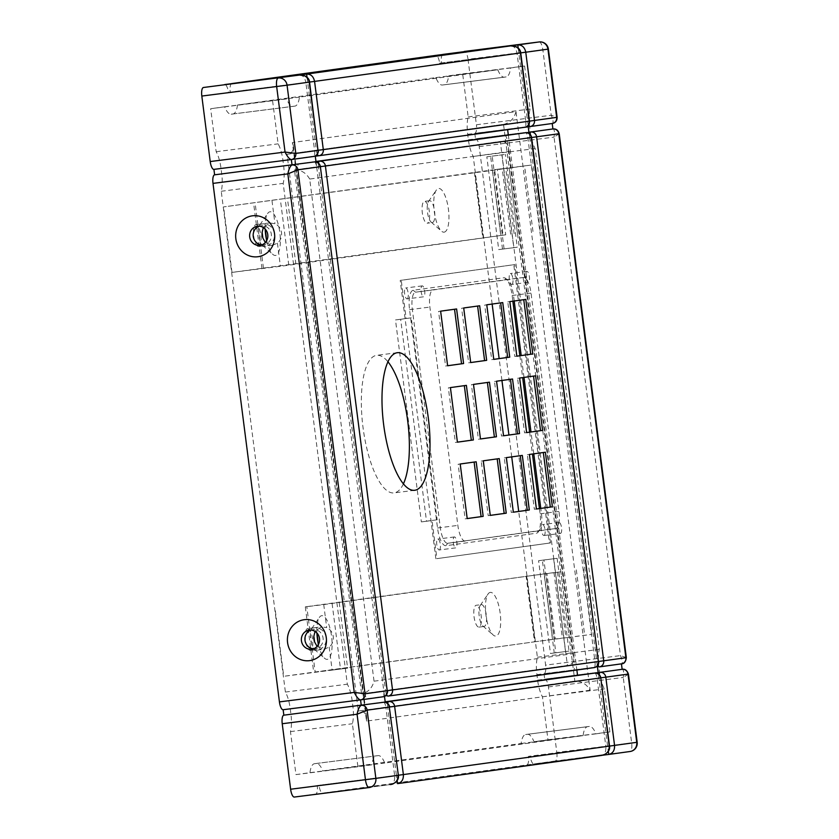 <?xml version="1.0" encoding="UTF-8"?>
<svg xmlns="http://www.w3.org/2000/svg" width="839" height="839" viewBox="0 0 839 839"><rect width="100%" height="100%" fill="white"/><g stroke="black" fill="none" stroke-linecap="round" stroke-linejoin="round"><path stroke-width="0.63" stroke-dasharray="4.2 3.15" d="M514.213 301.002L513.489 295.328A16.507 5.37 82.8 0 0 508.046 280.457A16.507 5.37 82.8 0 0 506.085 279.681L415.557 292.192A16.507 5.37 82.8 0 0 412.327 309.308L440.297 527.626A16.507 5.37 82.8 0 0 447.701 543.263L538.229 530.762A16.507 5.37 82.8 0 0 539.917 529.524A16.507 5.37 82.8 0 0 541.459 513.646L540.777 508.382M539.425 508.57L540.096 513.814A18.71 6.093 -97.2 0 1 538.355 531.811A18.71 6.093 -97.2 0 1 536.446 533.205L445.939 545.707A18.71 6.093 -97.2 0 1 437.528 527.983L409.558 309.664A18.71 6.093 -97.2 0 1 413.218 290.273L503.725 277.761A18.71 6.093 -97.2 0 1 505.969 278.632A18.71 6.093 -97.2 0 1 512.136 295.485L512.86 301.191M465.267 541.04A16.507 5.37 82.8 0 1 465.246 541.04A16.507 5.37 82.8 0 1 457.853 525.403L429.883 307.074A16.507 5.37 82.8 0 1 433.102 289.969L523.609 277.457A16.507 5.37 82.8 0 1 523.63 277.457A16.507 5.37 82.8 0 1 531.035 293.094L559.005 511.423A16.507 5.37 82.8 0 1 555.775 528.528L447.722 543.263A16.507 5.37 82.8 0 0 447.722 543.263L445.939 545.707M523.609 277.457L506.064 279.691A16.507 5.37 82.8 0 0 506.064 279.691L503.725 277.761M533.793 453.826L530.993 431.97M523.997 377.414L521.197 355.558M519.855 355.746L522.655 377.602M529.64 432.158L532.44 454.014M435.871 558.764L400.213 280.404L513.783 264.715L549.451 543.074L436.899 558.638L432.012 520.432L421.356 521.9L395.484 319.953L406.139 318.484L401.241 280.278L514.821 264.579L550.478 542.938L436.899 558.638M543.966 535.502A5.506 1.793 82.8 0 0 545.035 529.808A5.506 1.793 82.8 0 0 542.571 524.585A5.506 1.793 82.8 0 0 541.48 530.269A5.506 1.793 82.8 0 0 543.955 535.502A5.506 1.793 82.8 0 0 543.966 535.502M407.093 298.894A5.506 1.793 82.8 0 0 408.173 293.199A5.506 1.793 82.8 0 0 405.698 287.976A5.506 1.793 82.8 0 0 404.618 293.66A5.506 1.793 82.8 0 0 407.083 298.894A5.506 1.793 82.8 0 0 407.093 298.894L423.601 296.796A5.506 1.793 82.8 0 0 424.691 291.102A5.506 1.793 82.8 0 0 422.216 285.879A5.506 1.793 82.8 0 0 421.136 291.563A5.506 1.793 82.8 0 0 423.601 296.796A5.506 1.793 82.8 0 0 423.611 296.796M511.8 284.431A5.506 1.793 82.8 0 0 512.87 278.737A5.506 1.793 82.8 0 0 510.406 273.514A5.506 1.793 82.8 0 0 509.325 279.198A5.506 1.793 82.8 0 0 511.79 284.431A5.506 1.793 82.8 0 0 511.8 284.431L528.308 282.334A5.506 1.793 82.8 0 0 529.388 276.639A5.506 1.793 82.8 0 0 526.923 271.417A5.506 1.793 82.8 0 0 525.843 277.101A5.506 1.793 82.8 0 0 528.308 282.334A5.506 1.793 82.8 0 0 528.318 282.334M439.258 549.965A5.506 1.793 82.8 0 0 440.328 544.27A5.506 1.793 82.8 0 0 437.864 539.047A5.506 1.793 82.8 0 0 436.783 544.731A5.506 1.793 82.8 0 0 439.248 549.965A5.506 1.793 82.8 0 0 439.258 549.965L455.766 547.867A5.506 1.793 82.8 0 0 456.846 542.172A5.506 1.793 82.8 0 0 454.381 536.95A5.506 1.793 82.8 0 0 453.301 542.634A5.506 1.793 82.8 0 0 455.766 547.867A5.506 1.793 82.8 0 0 455.776 547.867M313.545 648.788A9.628 9.103 -97.9 0 0 315.349 648.725A9.628 9.103 -97.9 0 0 323.057 637.997A9.628 9.103 -97.9 0 0 312.8 629.638A9.628 9.103 -97.9 0 0 312.706 629.649A9.628 9.103 -97.9 0 0 310.965 630.079M261.799 244.883A9.628 9.103 -97.9 0 0 263.509 244.841A9.628 9.103 -97.9 0 0 263.603 244.831A9.628 9.103 -97.9 0 0 271.301 234.039A9.628 9.103 -97.9 0 0 260.971 225.754A9.628 9.103 -97.9 0 0 259.22 226.184M590.111 690.214L366.507 721.121L292.392 142.557L515.995 111.66L590.111 690.214C586.492 683.974 581.406 680.943 574.841 681.1L358.337 711.021L287.022 154.292L503.526 124.382L574.841 681.1M366.507 721.121L366.643 717.471C365.783 712.856 363.014 710.706 358.337 711.021M292.392 142.557L293.44 146.028C293.765 150.632 291.657 153.39 287.127 154.282L287.022 154.292M515.995 111.66C514.097 118.603 509.976 122.83 503.631 124.361L503.526 124.382M272.602 100.858L278.108 143.857A22.013 7.163 -97.2 0 1 282.953 160.532L283.655 165.986A22.013 7.163 -97.2 0 1 283.173 183.395L347.336 684.205A22.013 7.163 -97.2 0 1 352.181 700.88L352.873 706.333A22.013 7.163 -97.2 0 1 352.401 723.742L357.907 766.741L371.887 764.811A22.013 7.163 -97.2 0 1 376.375 755.855L378.148 755.614A22.013 7.163 -97.2 0 1 378.179 755.614A22.013 7.163 -97.2 0 1 384.744 763.039L583.074 735.625A22.013 7.163 -97.2 0 1 587.562 726.679L589.335 726.427A22.013 7.163 -97.2 0 1 589.366 726.427A22.013 7.163 -97.2 0 1 595.921 733.852L609.901 731.923L604.395 688.924A22.013 7.163 -97.2 0 1 599.549 672.249L598.857 666.795A22.013 7.163 -97.2 0 1 599.329 649.386L535.177 148.576A22.013 7.163 -97.2 0 1 530.332 131.901L529.629 126.437A22.013 7.163 -97.2 0 1 530.112 109.028L524.606 66.04L510.626 67.969A22.013 7.163 -97.2 0 1 506.127 76.915L504.354 77.167A22.013 7.163 -97.2 0 1 504.333 77.167A22.013 7.163 -97.2 0 1 497.768 69.742L299.439 97.146A22.013 7.163 -97.2 0 1 294.95 106.102L293.178 106.343A22.013 7.163 -97.2 0 1 293.147 106.354A22.013 7.163 -97.2 0 1 286.581 98.929L210.662 108.713L216.168 151.712A22.013 7.163 -97.2 0 1 221.014 168.387L221.716 173.851A22.013 7.163 -97.2 0 1 221.234 191.261L285.396 692.06A22.013 7.163 -97.2 0 1 290.242 708.735L290.934 714.199A22.013 7.163 -97.2 0 1 290.462 731.608L295.968 774.607L309.948 772.667A22.013 7.163 -97.2 0 1 314.436 763.721L316.219 763.469A22.013 7.163 -97.2 0 1 316.24 763.469A22.013 7.163 -97.2 0 1 322.805 770.894L521.134 743.49A22.013 7.163 -97.2 0 1 525.623 734.534L527.395 734.293A22.013 7.163 -97.2 0 1 527.427 734.293A22.013 7.163 -97.2 0 1 533.992 741.718L547.972 739.778L542.455 696.789A22.013 7.163 -97.2 0 1 537.61 680.114L536.918 674.65A22.013 7.163 -97.2 0 1 537.39 657.241L518.712 511.433M374.037 681.195L572.796 653.728L508.476 151.586L309.706 179.053L374.037 681.195C372.138 688.127 368.017 692.364 361.672 693.895L567.426 665.463L500.296 141.487L294.437 169.939L361.567 693.905M572.796 653.728L573.845 657.199C574.17 661.803 572.062 664.551 567.531 665.453L567.426 665.463M508.476 151.586L508.612 147.947C507.742 143.322 504.973 141.172 500.296 141.487M309.706 179.053C306.088 172.813 301.002 169.772 294.437 169.939M403.423 483.841A69.333 22.569 -97.2 0 1 394.162 492.881A69.333 22.569 -97.2 0 1 394.078 492.892A69.333 22.569 -97.2 0 1 362.962 426.957A69.333 22.569 -97.2 0 1 376.627 355.327A69.333 22.569 -97.2 0 1 387.933 361.766M517.275 247.201L498.723 249.592L486.84 156.809L505.393 154.407L501.89 154.89L513.783 247.683L517.275 247.201L505.393 154.407M502.498 249.099L490.616 156.316M504.071 248.868L492.189 156.085M486.84 156.809L501.89 154.89M513.783 247.683L498.723 249.592M554.243 652.994L550.468 653.487L538.586 560.704L542.361 560.211L554.243 652.994L569.02 651.095L550.468 653.487M538.586 560.704L557.127 558.313L543.924 559.98L555.817 652.773M543.924 559.98L542.361 560.211M553.635 558.795L565.517 651.578M557.127 558.313L569.02 651.095M400.213 280.404L401.241 280.278M513.783 264.715L514.821 264.579M549.451 543.074L550.478 542.938M560.473 533.405A5.506 1.793 82.8 0 0 561.553 527.71A5.506 1.793 82.8 0 0 559.089 522.487A5.506 1.793 82.8 0 0 557.998 528.171A5.506 1.793 82.8 0 0 560.473 533.405L543.955 535.502M437.171 519.771L426.516 521.25L400.654 319.292L411.299 317.824L437.171 519.771L432.012 520.432M411.299 317.824L406.139 318.484M400.654 319.292L395.484 319.953M426.516 521.25L421.356 521.9M526.619 432.578L524.553 432.861L517.569 378.284L535.607 375.809M468.623 362.826L470.689 362.563L468.623 362.826L461.639 308.238L477.611 306.057M491.696 359.637L493.762 359.375L491.696 359.637L484.711 305.06L500.684 302.869M503.547 435.766L501.491 436.049L494.496 381.472L512.535 378.997M516.834 356.166L514.768 356.449L507.773 301.872L525.812 299.397M536.404 508.99L534.349 509.273L527.353 454.696L543.326 452.515M490.27 515.366L488.204 515.649L481.208 461.072L497.191 458.881M455.346 442.426L457.412 442.163L455.346 442.426L448.351 387.849L464.334 385.657M445.561 366.014L447.627 365.752L445.561 366.014L438.566 311.426L456.605 308.962M478.419 439.237L480.485 438.975L478.419 439.237L471.424 384.661L487.396 382.469M513.342 512.178L511.276 512.461L504.281 457.884L520.264 455.692M465.131 518.838L467.197 518.575L465.131 518.838L458.146 464.261L474.119 462.069M476.174 461.786L474.119 462.048M522.319 455.409L520.253 455.671M513.342 512.199L511.276 512.461M489.462 382.185L487.396 382.448M466.39 385.374L464.324 385.636M499.247 458.597L497.181 458.86M490.27 515.387L488.204 515.649M545.392 452.221L543.326 452.483M536.415 509.011L534.349 509.273M516.834 356.187L514.768 356.449M503.547 435.787L501.491 436.049M502.739 302.585L500.673 302.848M479.677 305.774L477.611 306.036M526.619 432.599L524.553 432.861M460.212 463.998L458.146 464.261M486.767 304.798L484.711 305.06M519.635 378.022L517.569 378.284M529.419 454.434L527.353 454.696M463.705 307.976L461.639 308.238M450.417 387.587L448.351 387.849M483.274 460.81L481.208 461.072M496.562 381.21L494.496 381.472M509.839 301.61L507.773 301.872M506.347 457.622L504.281 457.884M473.49 384.398L471.424 384.661M440.632 311.164L438.566 311.426M492.147 304.054L473.238 156.432A22.013 7.163 -97.2 0 1 468.393 139.756L467.69 134.303A22.013 7.163 -97.2 0 1 468.172 116.894L462.667 73.895L448.687 75.825A22.013 7.163 -97.2 0 1 444.188 84.781L442.415 85.022A22.013 7.163 -97.2 0 1 442.394 85.033A22.013 7.163 -97.2 0 1 435.829 77.608L237.5 105.011A22.013 7.163 -97.2 0 1 233.011 113.957L231.239 114.209A22.013 7.163 -97.2 0 1 231.207 114.209A22.013 7.163 -97.2 0 1 224.642 106.784L210.662 108.713M448.687 75.825L510.626 67.969M462.667 73.895L524.606 66.04M468.172 116.894L530.112 109.028M473.238 156.432L535.177 148.576M511.727 456.877L508.927 435.022M501.942 380.466L499.142 358.61M537.39 657.241L599.329 649.386M542.455 696.789L604.395 688.924M547.972 739.778L609.901 731.923M533.992 741.718L595.921 733.852M521.134 743.49L583.074 735.625M322.805 770.894L384.744 763.039M309.948 772.667L371.887 764.811M295.968 774.607L357.907 766.741M290.462 731.608L352.401 723.742M285.396 692.06L347.336 684.205M221.234 191.261L283.173 183.395M216.168 151.712L278.108 143.857M224.642 106.784L286.581 98.929M237.5 105.011L299.439 97.146M435.829 77.608L497.768 69.742M518.198 48.106L527.563 121.351L529.461 121.11L525.78 121.592L517.044 53.371C516.1 48.484 514.024 45.977 510.804 45.872M307.011 77.293L307.64 82.306L230.211 92.133A8.254 2.685 82.8 0 1 231.48 83.701M439.626 63.198L518.817 53.119L439.626 63.198A8.254 2.685 82.8 0 0 435.934 55.374M442.656 54.514A8.254 2.685 82.8 0 0 441.398 62.946M548.381 49.092L468.015 59.275A8.254 2.685 82.8 0 0 464.324 51.452M468.015 59.275L476.405 124.77L551.244 115.268L557.106 117.187M539.173 41.95A8.254 2.685 82.8 0 1 542.854 49.774L551.244 115.268C553.289 120.061 553.614 122.798 552.219 123.501L474.79 133.317A8.254 2.685 82.8 0 0 476.405 124.77M474.79 133.317L475.493 138.781A8.254 2.685 82.8 0 0 475.493 138.781L552.922 128.954L475.493 138.781A8.254 2.685 82.8 0 1 479.205 146.605L545.623 665.117L620.472 655.616L626.324 657.514M559.235 133.81L554.044 137.103L620.472 655.616C622.507 660.408 622.832 663.146 621.437 663.848L544.018 673.675A8.254 2.685 82.8 0 0 545.623 665.117M544.018 673.675L544.71 679.129A8.254 2.685 82.8 0 0 544.71 679.129L622.139 669.302L544.71 679.129A8.254 2.685 82.8 0 1 548.423 686.952L556.813 752.447L637.179 742.263M628.453 674.178L623.262 677.451L631.652 742.945A8.254 2.685 82.8 0 1 630.047 751.503L555.198 761.004A8.254 2.685 82.8 0 0 556.813 752.447M555.198 761.004L533.908 763.941A8.254 2.685 82.8 0 0 533.908 763.941L602.874 755.194L533.898 763.941A8.254 2.685 82.8 0 1 530.196 756.128L528.423 756.369A8.254 2.685 82.8 0 1 526.808 764.927L322.721 793.128A8.254 2.685 82.8 0 0 322.721 793.128L391.687 784.371L322.711 793.128A8.254 2.685 82.8 0 1 319.009 785.304L317.236 785.556A8.254 2.685 82.8 0 1 315.621 794.103L294.332 797.05M318.285 150.317L314.604 150.779L305.857 82.547L228.439 92.374A8.254 2.685 82.8 0 0 224.747 84.55M228.439 92.374L230.211 92.133M317.331 154.187A5.506 1.793 -97.2 0 1 316.376 150.527L307.64 82.306L305.857 82.547C304.924 77.66 302.837 75.164 299.617 75.049M315.621 794.103L390.471 784.612C393.585 783.689 394.98 780.731 394.655 775.729L317.236 785.556M389.6 707.015L387.691 707.256L396.438 775.477L394.655 775.729L385.919 707.497L389.6 707.046M398.336 775.236L396.438 775.477L397.099 780.564M526.808 764.927L601.647 755.425C604.762 754.513 606.157 751.545 605.842 746.542L528.423 756.369M396.438 775.477L319.009 785.304M600.776 677.828L598.878 678.069L608.285 751.377M594.641 673.098A5.506 1.793 -97.2 0 1 597.106 678.321L605.842 746.542L607.614 746.301L530.196 756.128M548.423 686.952L623.262 677.451C624.027 672.343 623.66 669.627 622.16 669.302M479.205 146.605L554.044 137.103C554.81 131.996 554.443 129.279 552.943 128.954M598.689 661.489L595.008 661.94L527.878 137.963A5.506 1.793 82.8 0 0 525.413 132.751M573.278 670.267L593.928 667.645A5.506 1.793 82.8 0 0 595.008 661.94L574.358 664.561A5.506 1.793 -97.2 0 1 573.278 670.267L367.43 698.709A5.506 1.793 -97.2 0 1 367.419 698.709A5.506 1.793 -97.2 0 1 364.955 693.496L297.824 169.52A5.506 1.793 -97.2 0 1 298.904 163.825L315.967 161.466M320.383 166.657L318.474 166.909L385.594 690.885L387.503 690.633L383.822 691.126A5.506 1.793 -97.2 0 1 382.752 696.831M364.955 693.496L385.594 690.885A5.506 1.793 82.8 0 0 386.548 694.535M318.463 163.186A5.506 1.793 82.8 0 0 318.474 166.909L297.824 169.52M597.106 678.321L600.787 677.86M387.691 707.256A5.506 1.793 -97.2 0 1 387.681 703.533M598.878 678.069A5.506 1.793 -97.2 0 1 598.868 674.346M529.65 133.999A5.506 1.793 -97.2 0 0 529.661 137.722L531.559 137.481M598.679 661.457L596.781 661.698A5.506 1.793 -97.2 0 0 597.735 665.348M528.507 125.001A5.506 1.793 -97.2 0 1 527.563 121.351M316.376 150.527L318.285 150.286M525.78 121.592A5.506 1.793 -97.2 0 1 524.711 127.297L524.815 127.287M314.604 150.779A5.506 1.793 -97.2 0 1 313.524 156.474M314.237 161.937A5.506 1.793 -97.2 0 1 316.702 167.15L316.041 162.011M383.454 702.285A5.506 1.793 -97.2 0 1 385.919 707.497M504.774 135.373A5.506 1.793 -97.2 0 1 507.238 140.585L574.358 664.561M316.702 167.15L384.482 696.307M385.216 702.044L364.577 704.666L294.657 158.854L507.637 129.657M315.296 156.232L294.657 158.854M597.316 665.872L529.126 133.611M528.255 126.804L507.616 129.426M508.319 134.922L576.865 670.004M385.195 701.813L364.577 704.666M555.324 638.972L554.317 639.108L545.916 573.614L546.934 573.477L555.324 638.972L591.799 634.378L569.22 637.325L560.83 571.831L526.147 576.33L534.537 641.825L315.191 672.133L306.801 606.639L305.323 606.859L323.739 604.594L326.686 627.624L321.327 626.806L315.044 631.431M560.83 571.831L546.934 573.477M557.495 572.135L565.885 637.63M545.916 573.614L323.739 604.594M306.801 606.639L526.147 576.33M317.981 642.265A11.001 3.587 -97.2 0 1 315.548 649.753A11.001 3.587 -97.2 0 1 314.237 649.239A11.001 3.587 -97.2 0 1 310.608 639.287A11.001 3.587 -97.2 0 1 311.636 628.736A11.001 3.587 -97.2 0 1 312.769 627.918A11.001 3.587 -97.2 0 1 312.779 627.918A11.001 3.587 -97.2 0 1 316.995 634.557M318.432 644.499A22.013 7.163 82.8 0 0 324.641 658.332A22.013 7.163 82.8 0 0 331.971 640.419A22.013 7.163 82.8 0 0 321.694 615.69A22.013 7.163 82.8 0 0 319.439 617.336A22.013 7.163 82.8 0 0 316.911 632.963M490.28 592.397A22.013 7.163 82.8 0 0 488.025 594.043A22.013 7.163 82.8 0 0 485.97 615.134A22.013 7.163 82.8 0 0 493.227 635.039A22.013 7.163 82.8 0 0 500.558 617.116A22.013 7.163 82.8 0 0 490.28 592.397M307.598 628.579A11.001 3.587 82.8 0 0 305.448 639.958A11.001 3.587 82.8 0 0 310.388 650.403A11.001 3.587 82.8 0 0 312.559 639.035A11.001 3.587 82.8 0 0 307.619 628.568A11.001 3.587 82.8 0 0 307.598 628.579L312.779 627.918M481.355 604.625A11.001 3.587 -97.2 0 1 481.366 604.625A11.001 3.587 -97.2 0 1 486.305 615.092A11.001 3.587 -97.2 0 1 484.134 626.46A11.001 3.587 -97.2 0 1 482.834 625.946A11.001 3.587 -97.2 0 1 479.195 615.994A11.001 3.587 -97.2 0 1 480.233 605.443A11.001 3.587 -97.2 0 1 481.355 604.625L476.206 605.276A11.001 3.587 82.8 0 0 474.035 616.665A11.001 3.587 82.8 0 0 478.975 627.111A11.001 3.587 82.8 0 0 481.146 615.742A11.001 3.587 82.8 0 0 476.206 605.276A11.001 3.587 82.8 0 0 476.195 605.276M317.09 646.408L324.399 649.155L329.182 647.058A11.285 10.666 -97.9 0 0 333.261 636.665A11.285 10.666 -97.9 0 0 326.686 627.624M304.914 639.36A11.285 10.666 82.1 0 1 314.038 627.813A11.285 10.666 82.1 0 1 314.153 627.792A11.285 10.666 82.1 0 1 326.151 637.588A11.285 10.666 82.1 0 1 317.121 650.162A11.285 10.666 82.1 0 1 305.176 641.342M329.182 647.058L332.129 670.088L315.191 672.133M339.218 602.622L347.608 668.127L283.739 676.307L554.317 639.108M332.129 670.088L347.608 668.127M534.537 641.825L569.22 637.325M275.349 610.813L283.739 676.307M332.118 603.608L340.519 669.103M576.32 569.859L584.71 635.364M583.409 568.884L591.799 634.378M553.992 572.618L562.382 638.112M544.238 573.855L552.628 639.349M526.64 576.089L535.03 641.583M494.653 169.646L497.328 169.3L505.718 234.805L503.043 235.14L494.653 169.646L492.493 169.96L500.883 235.455L231.994 272.413L288.773 265.208L505.718 234.805M503.043 235.14L500.883 235.455M266.236 238.37A11.001 3.587 -97.2 0 1 263.824 245.848A11.001 3.587 -97.2 0 1 263.803 245.858A11.001 3.587 -97.2 0 1 262.502 245.345A11.001 3.587 -97.2 0 1 258.863 235.392A11.001 3.587 -97.2 0 1 259.901 224.842A11.001 3.587 -97.2 0 1 261.034 224.023A11.001 3.587 -97.2 0 1 265.26 230.662M266.697 240.604A22.013 7.163 82.8 0 0 272.895 254.437A22.013 7.163 82.8 0 0 275.538 255.455A22.013 7.163 82.8 0 0 279.251 228.879A22.013 7.163 82.8 0 0 267.693 213.442A22.013 7.163 82.8 0 0 265.166 229.068M532.964 231.459L524.574 165.965L223.604 206.918L492.493 169.96M444.135 232.162A22.013 7.163 82.8 0 0 447.848 205.586A22.013 7.163 82.8 0 0 436.29 190.138A22.013 7.163 82.8 0 0 434.224 211.229A22.013 7.163 82.8 0 0 441.492 231.145A22.013 7.163 82.8 0 0 444.135 232.162M258.664 246.509A11.001 3.587 82.8 0 0 260.814 235.119A11.001 3.587 82.8 0 0 255.874 224.674A11.001 3.587 82.8 0 0 253.703 236.042A11.001 3.587 82.8 0 0 258.643 246.509A11.001 3.587 82.8 0 0 258.664 246.509M432.41 222.555A11.001 3.587 -97.2 0 1 432.4 222.555A11.001 3.587 -97.2 0 1 431.089 222.041A11.001 3.587 -97.2 0 1 427.46 212.089A11.001 3.587 -97.2 0 1 428.488 201.549A11.001 3.587 -97.2 0 1 429.631 200.72A11.001 3.587 -97.2 0 1 434.56 211.166A11.001 3.587 -97.2 0 1 432.41 222.555L427.24 223.216A11.001 3.587 82.8 0 0 429.4 211.827A11.001 3.587 82.8 0 0 424.471 201.381A11.001 3.587 82.8 0 0 422.3 212.749A11.001 3.587 82.8 0 0 427.24 223.216A11.001 3.587 82.8 0 0 427.25 223.216M265.344 242.513L272.665 245.261L265.386 246.267A11.285 10.666 82.1 0 1 265.271 246.278A11.285 10.666 82.1 0 1 253.43 237.437M272.56 245.271L277.436 243.153A11.285 10.666 -97.9 0 0 281.526 232.77A11.285 10.666 -97.9 0 0 274.951 223.73L269.592 222.912L263.31 227.526M253.179 235.465A11.285 10.666 82.1 0 1 262.292 223.919A11.285 10.666 82.1 0 1 274.405 233.63A11.285 10.666 82.1 0 1 265.386 246.267M231.994 272.413L223.604 206.918M288.773 265.208L280.383 199.713M295.873 264.222L287.483 198.728M540.064 230.484L531.674 164.989L524.574 165.965M510.647 234.217L502.257 168.723L531.674 164.989M514.139 233.735L505.749 168.24L502.257 168.723M497.328 169.3L505.749 168.24M483.285 237.689L474.895 172.194M555.775 528.528L538.229 530.762L536.446 533.205M437.528 527.983L457.853 525.403M409.558 309.664L429.883 307.074M413.218 290.273L415.557 292.192L433.102 289.969M512.136 295.485L531.035 293.094M540.096 513.814L559.005 511.423M444.188 84.781L506.127 76.915M467.69 134.303L529.629 126.437M468.393 139.756L530.332 131.901M536.918 674.65L598.857 666.795M537.61 680.114L599.549 672.249M527.395 734.293L589.335 726.427L527.427 734.293M525.623 734.534L587.562 726.679M316.219 763.469L378.148 755.614M314.436 763.721L376.375 755.855M290.934 714.199L352.873 706.333M290.242 708.735L352.181 700.88M221.716 173.851L283.655 165.986M221.014 168.387L282.953 160.532M231.239 114.209L293.178 106.343M233.011 113.957L294.95 106.102M442.415 85.022L504.354 77.167L442.394 85.033M520.725 52.909L517.044 53.371M309.539 82.096L305.857 82.547M394.655 775.729L398.347 775.267M605.842 746.542L607.614 746.301M367.43 698.709L384.514 696.548L367.419 698.709M315.999 161.654L298.904 163.825M527.878 137.963L507.238 140.585M263.456 268.239L255.066 202.744M474.413 172.435L482.803 237.93M271.993 200.689L274.951 223.73M277.436 243.153L280.383 266.194M517.485 233.431L509.095 167.936M508.046 280.457L505.969 278.632M539.917 529.524L538.355 531.811M523.63 277.457L506.085 279.681M311.793 649.218L315.349 648.725M309.161 630.141L312.706 629.649M260.971 225.754L257.416 226.236M263.603 244.831L260.059 245.324M366.643 717.471L293.44 146.028M287.127 154.282L503.631 124.361M361.672 693.895L567.531 665.453M573.845 657.199L508.612 147.947M454.381 536.95L437.864 539.047M526.923 271.417L510.406 273.514M422.216 285.879L405.698 287.976M559.089 522.487L542.571 524.585M465.246 541.04L447.701 543.263M316.24 763.469L378.179 755.614M231.207 114.209L293.147 106.354M397.267 352.716L376.627 355.327M414.728 490.28L394.078 492.892M314.237 649.239L324.641 658.332M311.636 628.736L319.439 617.336M310.388 650.403L315.548 649.753M482.834 625.946L493.227 635.039M480.233 605.443L488.025 594.043M478.975 627.111L484.134 626.46M317.121 650.162L324.399 649.155M314.038 627.813L321.327 626.806M305.323 606.859L313.713 672.354M262.502 245.345L272.895 254.437M259.901 224.842L267.693 213.442M261.034 224.023L255.874 224.674M263.803 245.858L258.643 246.509M431.089 222.041L441.492 231.145M428.488 201.549L436.29 190.138M429.631 200.72L424.471 201.381M269.592 222.912L262.292 223.919M261.967 268.459L253.577 202.965"/><path stroke-width="1.26" d="M540.777 508.382L533.793 453.826M530.993 431.97L523.997 377.414M521.197 355.558L514.213 301.002M512.86 301.191L519.855 355.746M522.655 377.602L529.64 432.158M532.44 454.014L539.425 508.57M309.255 630.131A9.628 9.103 82.1 0 1 319.502 638.479A9.628 9.103 82.1 0 1 311.793 649.218A9.628 9.103 82.1 0 1 311.699 649.229A9.628 9.103 82.1 0 1 301.453 640.87A9.628 9.103 82.1 0 1 309.161 630.141A9.628 9.103 82.1 0 1 309.255 630.131M309.549 660.639A20.639 19.507 -97.9 0 0 322.375 627.803A20.639 19.507 -97.9 0 0 288.857 632.061A20.639 19.507 -97.9 0 0 309.549 660.639M360.676 699.883L382.752 696.831A5.506 5.202 -97.9 0 0 382.804 696.821L360.55 699.894A5.506 5.202 -97.9 0 0 365.028 693.78L354.268 692.406L279.429 701.897L213.001 183.384L287.85 173.883L297.908 169.803A5.506 5.202 -97.9 0 0 292.045 165C290.336 165.744 288.941 168.702 287.85 173.883L354.268 692.406C356.627 697.136 358.725 699.632 360.55 699.894L283.142 709.721L283.844 715.174A8.254 2.685 82.8 0 0 282.229 723.732L357.068 714.23L367.125 710.151A5.506 5.202 -97.9 0 0 361.263 705.347C359.553 706.092 358.159 709.049 357.068 714.23L365.458 779.735A8.254 2.685 82.8 0 0 369.16 787.548L369.16 787.548A8.254 2.685 82.8 0 0 369.17 787.548A8.254 7.803 -97.9 0 0 369.254 787.538L369.254 787.538A8.254 7.803 -97.9 0 0 375.862 778.382L290.619 789.226A8.254 2.685 82.8 0 0 294.321 797.05A8.254 2.685 82.8 0 0 294.332 797.05L369.15 787.548A8.254 8.254 0 0 0 369.254 787.538L369.328 787.527M252.57 215.801A20.639 19.507 -97.9 0 0 239.734 248.627A20.639 19.507 -97.9 0 0 273.262 244.38A20.639 19.507 -97.9 0 0 252.57 215.801M310.965 630.079A9.628 9.103 -97.9 0 0 305.008 640.43A9.628 9.103 -97.9 0 0 313.545 648.788M259.964 245.334A9.628 9.103 82.1 0 1 249.707 236.976A9.628 9.103 82.1 0 1 257.416 226.236A9.628 9.103 82.1 0 1 257.51 226.226A9.628 9.103 82.1 0 1 267.767 234.584A9.628 9.103 82.1 0 1 260.059 245.324A9.628 9.103 82.1 0 1 259.964 245.334M259.22 226.184A9.628 9.103 -97.9 0 0 253.263 236.535A9.628 9.103 -97.9 0 0 261.799 244.883M387.933 361.766A69.333 22.569 -97.2 0 1 407.744 421.272A69.333 22.569 -97.2 0 1 403.423 483.841M533.541 376.092L540.526 430.659L526.619 432.578M484.596 360.613L470.689 362.542L463.705 307.976L479.677 305.774L486.662 360.351L484.596 360.613L477.611 306.057M507.668 357.424L493.762 359.354L486.767 304.798L502.739 302.585L509.734 357.162L507.668 357.424L500.684 302.869M510.469 379.28L517.464 433.847L503.547 435.766M523.756 299.68L530.741 354.236L516.834 356.166M543.326 452.515L550.321 507.071L536.404 508.99M497.191 458.881L504.176 513.447L490.27 515.366M471.319 440.213L457.412 442.143L450.417 387.587L466.39 385.374L473.385 439.961L471.319 440.213L464.334 385.657M461.534 363.801L447.617 365.731L440.632 311.164L456.605 308.962L463.589 363.539L461.534 363.801L454.539 309.245M494.391 437.035L480.474 438.954L473.49 384.398L489.462 382.185L496.457 436.773L494.391 437.035L487.396 382.469M520.264 455.692L527.249 510.259L513.342 512.178M481.104 516.635L467.197 518.554L460.212 463.998L476.174 461.786L483.17 516.373L481.104 516.635L474.119 462.069M483.17 516.373L467.197 518.575M529.315 509.997L513.342 512.199L506.347 457.622L522.319 455.409L529.315 509.997L527.249 510.259M496.457 436.773L480.485 438.975M463.589 363.539L447.627 365.752M473.385 439.961L457.412 442.163M506.242 513.185L490.27 515.387L483.274 460.81L499.247 458.597L506.242 513.185L504.176 513.447M552.387 506.808L536.415 509.011L529.419 454.434L545.392 452.221L552.387 506.808L550.321 507.071M532.807 353.974L516.834 356.187L509.839 301.61L525.812 299.397L532.807 353.974L530.741 354.236M519.519 433.585L503.547 435.787L496.562 381.21L512.535 378.997L519.519 433.585L517.464 433.847M509.734 357.162L493.762 359.375M486.662 360.351L470.689 362.563M542.592 430.397L526.619 432.599L519.635 378.022L535.607 375.809L542.592 430.397L540.526 430.659M518.712 511.433L511.727 456.877M508.927 435.022L501.942 380.466M499.142 358.61L492.147 304.054M414.812 490.27A69.333 22.569 -97.2 0 1 414.728 490.28A69.333 22.569 -97.2 0 1 383.612 424.335A69.333 22.569 -97.2 0 1 397.267 352.716A69.333 22.569 -97.2 0 1 428.372 418.525A69.333 22.569 -97.2 0 1 414.812 490.27M307.64 82.306L314.573 81.404C313.524 76.496 310.891 74.052 306.665 74.073L231.826 83.575L435.913 55.374A8.254 2.685 82.8 0 0 435.913 55.374A8.254 2.685 82.8 0 0 435.923 55.374L510.752 45.872C516.048 45.705 519.278 48.064 520.432 52.962L520.725 52.909C520.537 50.267 518.984 48.19 516.069 46.69L510.752 45.872L306.665 74.073L307.011 77.293M518.817 53.119L525.759 52.228C524.7 47.309 522.068 44.866 517.852 44.897L443.013 54.399A8.254 2.685 82.8 0 0 442.656 54.514M443.013 54.399L539.152 41.95A8.254 2.685 82.8 0 0 539.152 41.95L539.152 41.95A8.254 7.803 82.1 0 1 547.94 49.155L548.381 49.092A8.254 8.254 0 0 0 539.152 41.95L517.852 44.897L518.198 48.106M539.152 41.95L464.313 51.452A8.254 2.685 82.8 0 0 464.313 51.452A8.254 2.685 82.8 0 0 464.303 51.452M290.619 789.226L282.229 723.732M279.429 701.897A8.254 2.685 82.8 0 0 283.131 709.721A8.254 2.685 82.8 0 0 283.142 709.721M388.174 696.076L593.928 667.645A5.506 5.202 -97.9 0 0 593.981 667.645A5.506 5.202 -97.9 0 0 598.396 661.531L387.503 690.633A5.506 5.506 0 0 1 382.804 696.821L382.804 696.821A5.506 5.202 -97.9 0 0 387.209 690.717L365.028 693.78L297.908 169.803L320.089 166.741A5.506 5.202 -97.9 0 0 314.226 161.937L214.616 174.827A8.254 2.685 82.8 0 0 213.001 183.384M214.616 174.827L213.924 169.373A8.254 2.685 82.8 0 1 213.914 169.373L291.332 159.546L213.924 169.373M210.211 161.549L201.821 96.055L287.064 85.2A8.254 7.803 -97.9 0 0 278.275 77.996A8.254 2.685 82.8 0 0 276.66 86.553L285.05 152.048C287.41 156.778 289.497 159.284 291.332 159.546A5.506 5.202 -97.9 0 0 295.81 153.432L285.05 152.048L210.211 161.549A8.254 2.685 82.8 0 0 213.914 169.373M299.617 75.049L203.437 87.497A8.254 2.685 82.8 0 0 201.821 96.055M203.437 87.497L299.565 75.059C304.861 74.881 308.091 77.24 309.245 82.138L309.539 82.096C309.413 79.495 307.819 77.398 304.756 75.814L299.565 75.059L224.737 84.55A8.254 2.685 82.8 0 0 224.737 84.55A8.254 2.685 82.8 0 0 224.726 84.561M291.448 159.525L313.524 156.474A5.506 5.202 -97.9 0 0 313.576 156.474A5.506 5.202 -97.9 0 0 317.991 150.37L309.549 82.096M292.045 165L291.343 159.546L313.576 156.474A5.506 5.506 0 0 0 318.285 150.317M390.555 784.591C395.672 783.395 398.168 780.301 398.043 775.32L375.862 778.382L367.125 710.151L389.306 707.088L398.347 775.267L389.306 707.088A5.506 5.202 -97.9 0 0 383.444 702.285L283.844 715.174M397.099 780.564L397.707 783.605C401.713 782.525 403.601 779.515 403.37 774.575L398.336 775.236M608.285 751.377L608.852 754.429C612.879 753.359 614.777 750.349 614.557 745.399L609.229 746.133C609.355 751.125 606.859 754.219 601.741 755.415L397.56 783.626M599.361 666.9L621.437 663.848L622.15 669.302L599.948 672.375A5.506 5.202 82.1 0 1 605.81 677.167L600.776 677.828M622.139 669.302A5.506 5.202 82.1 0 1 627.991 674.105L628.463 674.189C627.069 670.371 624.971 668.746 622.15 669.302M608.82 754.439L630.12 751.492A8.254 8.254 0 0 0 637.179 742.263L636.738 742.337A8.254 7.803 82.1 0 1 630.12 751.492L630.12 751.492A8.254 7.803 82.1 0 1 630.047 751.503L608.894 754.429M552.943 128.954L552.922 128.954A5.506 5.202 82.1 0 1 558.774 133.758L625.894 657.734L603.713 660.796A5.506 5.202 82.1 0 1 599.308 666.9L621.489 663.838C624.206 663.859 625.821 661.751 626.324 657.514L625.894 657.734A5.506 5.202 82.1 0 1 621.437 663.848M558.774 133.758L559.235 133.841C558.208 130.234 556.1 128.608 552.922 128.954L530.73 132.017A5.506 5.202 82.1 0 1 536.593 136.82L558.774 133.758M318.285 150.286L323.309 149.625L314.573 81.404L520.432 52.962L529.168 121.183L534.495 120.449A5.506 5.202 82.1 0 1 530.091 126.553L552.272 123.49C555.544 122.903 557.148 120.795 557.106 117.166L556.677 117.387A5.506 5.202 82.1 0 1 552.219 123.501L530.143 126.542M527.878 137.963L531.265 137.554A5.506 5.202 -97.9 0 0 525.413 132.751L319.554 161.203A5.506 5.202 82.1 0 1 325.406 166.007L320.383 166.657M598.689 661.489A5.506 5.506 0 0 1 593.981 667.645L388.121 696.087A5.506 5.202 82.1 0 1 388.069 696.097A5.506 5.506 0 0 0 388.121 696.087L388.121 696.087A5.506 5.202 82.1 0 0 392.537 689.983L325.406 166.007L531.265 137.554L598.396 661.531L531.569 137.512L536.593 136.82L603.713 660.796L598.679 661.457M386.548 694.535A5.506 1.793 82.8 0 0 388.069 696.097L388.058 696.097M315.999 161.654L319.554 161.203A5.506 1.793 82.8 0 0 318.463 163.186M397.634 783.616L603.786 754.911C608.244 752.646 610.152 749.709 609.513 746.091L600.787 677.86L609.229 746.133L403.37 774.575L394.634 706.354L389.6 707.015M600.787 677.86A5.506 5.506 0 0 0 594.631 673.109A5.506 1.793 -97.2 0 1 594.641 673.098L594.631 673.109A5.506 5.202 82.1 0 1 600.493 677.912L394.634 706.354A5.506 5.202 -97.9 0 0 388.772 701.551A5.506 1.793 -97.2 0 0 387.681 703.533M598.868 674.346A5.506 1.793 -97.2 0 1 599.948 672.375M529.65 133.999A5.506 1.793 -97.2 0 1 530.73 132.017M599.245 666.911A5.506 5.506 0 0 0 599.308 666.9L599.308 666.9A5.506 5.202 82.1 0 1 599.256 666.911A5.506 1.793 -97.2 0 1 599.245 666.911A5.506 1.793 -97.2 0 1 597.735 665.348M530.028 126.563A5.506 5.506 0 0 0 530.091 126.553L530.091 126.553A5.506 5.202 82.1 0 1 530.038 126.563A5.506 1.793 -97.2 0 1 530.028 126.563A5.506 1.793 -97.2 0 1 528.507 125.001M317.331 154.187A5.506 1.793 -97.2 0 0 318.841 155.739A5.506 1.793 -97.2 0 0 318.851 155.739A5.506 5.202 -97.9 0 0 318.904 155.739L318.904 155.739A5.506 5.202 -97.9 0 0 323.309 149.625L529.168 121.183A5.506 5.202 82.1 0 1 524.763 127.287L524.763 127.287A5.506 5.202 82.1 0 1 524.711 127.297L318.956 155.729M314.226 161.937A5.506 1.793 -97.2 0 1 314.237 161.937A5.506 5.506 0 0 1 320.383 166.699L387.209 690.717L320.383 166.699L316.702 167.15M383.444 702.285A5.506 1.793 -97.2 0 1 383.454 702.285A5.506 5.506 0 0 1 389.6 707.046M504.763 135.373L525.413 132.751L504.763 135.373A5.506 1.793 -97.2 0 1 504.774 135.373L315.967 161.466M384.482 696.307L385.216 702.044L598.176 672.616L597.316 665.872M318.851 155.739L315.296 156.232L316.041 162.011M283.131 709.721L360.55 699.894L361.263 705.347M552.911 128.954L552.219 123.501M529.126 133.611L528.255 126.804L524.815 127.287M507.637 129.657L508.319 134.922M576.865 670.004L577.536 675.238L385.195 701.813M598.176 672.616L577.536 675.238M316.995 634.557A11.001 3.587 -97.2 0 1 317.981 642.265M316.911 632.963A22.013 7.163 82.8 0 0 318.432 644.499M313.859 636.214L314.583 641.908A11.285 10.666 82.1 0 1 313.859 636.214L315.044 631.431M314.583 641.908L317.09 646.408M305.176 641.342A11.285 10.666 82.1 0 1 304.914 639.36M265.26 230.662A11.001 3.587 -97.2 0 1 266.236 238.37M265.166 229.068A22.013 7.163 82.8 0 0 266.697 240.604M263.31 227.526L262.114 232.319L262.848 238.003L265.344 242.513M262.114 232.319A11.285 10.666 -97.9 0 0 262.848 238.003M253.43 237.437A11.285 10.666 82.1 0 1 253.179 235.465M295.81 153.432L287.064 85.2L309.245 82.138L317.991 150.37L295.81 153.432M602.874 755.194L608.747 754.45L602.874 755.194M627.991 674.105L636.738 742.337L614.557 745.399L605.81 677.167L627.991 674.105M525.759 52.228L547.94 49.155L556.677 117.387L534.495 120.449L525.759 52.228M510.773 45.872L435.923 55.374M398.336 775.267C399.007 778.865 397.078 781.812 392.558 784.108L390.523 784.601M294.321 797.05L369.16 787.548M637.179 742.263L628.463 674.189M626.324 657.514L559.235 133.841M557.106 117.166L548.381 49.092M531.569 137.512A5.506 5.506 0 0 0 525.413 132.751M318.841 155.739A5.506 5.506 0 0 0 318.904 155.739L524.763 127.287A5.506 5.506 0 0 0 529.472 121.141L520.725 52.909"/></g></svg>
